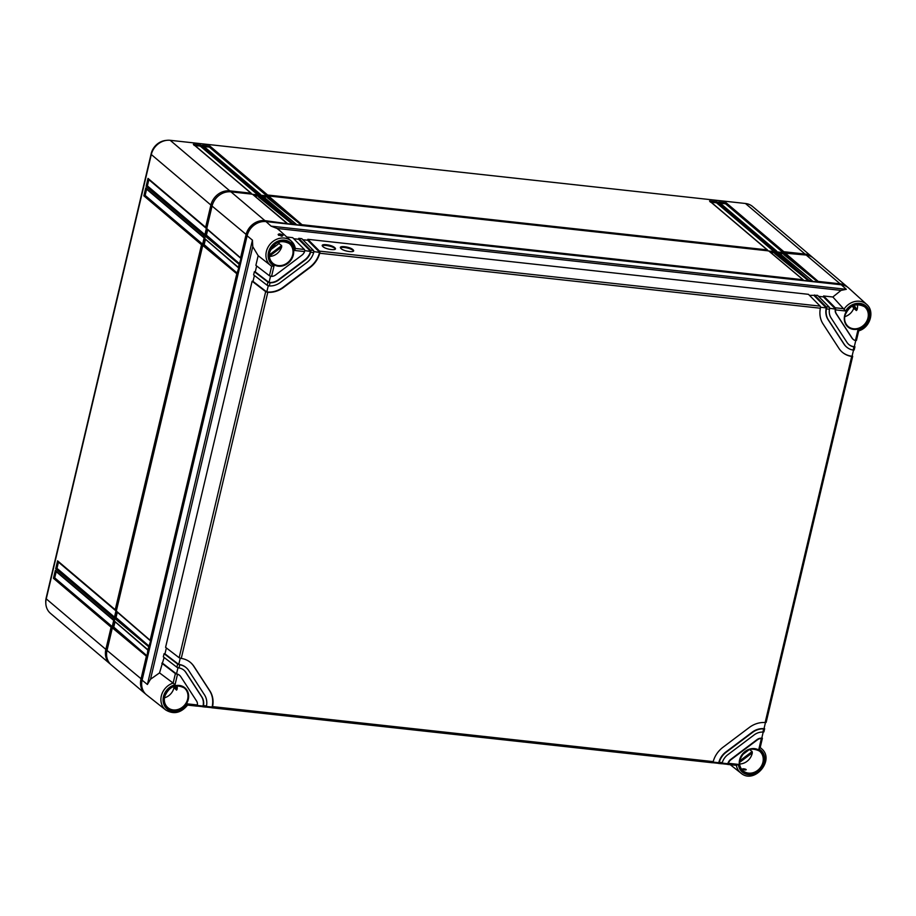 <?xml version="1.0" encoding="UTF-8"?>
<svg xmlns="http://www.w3.org/2000/svg" width="916" height="916" viewBox="0 0 916 916"><rect width="100%" height="100%" fill="white"/><g stroke="black" fill="none" stroke-linecap="round" stroke-linejoin="round"><path stroke-width="1.37" d="M45.8 602.854A15.583 13.534 -49.7 0 1 46.166 597.942L151.197 153.59A15.583 13.534 -49.7 0 1 166.185 140.411M254.304 195.681L259.881 196.287M263.396 196.677L268.972 197.295M770.528 252.381L776.104 252.999M779.608 253.377L785.184 253.995M113.561 627.975L115.038 621.724M115.817 618.46L117.294 612.209M203.97 245.522L205.447 239.271M206.226 235.996L207.703 229.744M253.343 194.868L258.827 195.474M262.423 195.864L267.907 196.471M769.555 251.568L775.05 252.175M778.646 252.564L784.13 253.171M213.073 203.02A15.583 13.534 -49.7 0 1 220.264 194.536M112.519 627.54L114.088 620.911M114.775 618.025L116.343 611.384M202.928 245.087L204.497 238.458M205.184 235.561L206.753 228.931M110.699 664.398A16.843 14.633 -49.7 0 1 110.092 663.917A16.843 14.633 -49.7 0 1 105.855 649.41L111.111 627.197L53.46 578.305L55.338 570.37L112.977 619.262L113.355 617.67L55.716 568.779L57.593 560.844L115.233 609.735L201.52 244.732L143.869 195.841L145.747 187.906L203.386 236.797L203.764 235.217L146.125 186.326L148.003 178.391L205.642 227.282L210.898 205.058A16.843 14.633 -49.7 0 1 229.779 190.86L250.973 193.184L193.333 144.293L200.902 145.117L258.541 194.02L260.064 194.181L202.413 145.289L209.982 146.125L267.632 195.016L767.196 249.885L709.557 200.993L717.125 201.829L774.764 250.721L776.276 250.881L718.636 201.989L726.205 202.825L783.844 251.717L805.038 254.041A16.843 14.633 -49.7 0 1 812.183 257.064A16.843 14.633 -49.7 0 1 812.755 257.579M110.092 663.917L50.495 613.377A16.843 14.633 -49.7 0 1 46.258 598.858L151.3 154.518A16.843 14.633 -49.7 0 1 170.181 140.308L745.441 203.489A16.843 14.633 -49.7 0 1 752.586 206.512L812.183 257.064M726.205 202.825L725.575 203.799L783.088 252.587L777.993 252.026L812.252 280.777M783.844 251.717L783.088 252.587M251.728 194.215L250.973 193.184L251.728 194.215M258.541 194.02L257.785 194.879L252.69 194.318M260.808 195.211L260.064 194.181L260.808 195.211M267.632 195.016L266.865 195.875L261.77 195.326M767.952 250.915L767.196 249.885L767.952 250.915M774.764 250.721L774.009 251.579L768.913 251.03M777.031 251.911L776.276 250.881L777.031 251.911M148.003 178.391L148.884 179.536M206.398 228.313L205.642 227.282L206.398 228.313L204.898 234.656L203.764 235.217M113.733 620.292L112.977 619.262L113.733 620.292L112.233 626.636L111.111 627.197M115.989 610.766L115.233 609.735L115.989 610.766L114.489 617.121L113.355 617.67M204.142 237.839L203.386 236.797L204.142 237.839L202.642 244.183L201.52 244.732M112.233 626.636L54.72 577.859L56.197 571.641M53.46 578.305L54.72 577.859M55.338 570.37L56.22 571.515M204.898 234.656L147.384 185.879L148.85 179.662M202.642 244.183L145.129 195.406L146.606 189.177M114.489 617.121L56.975 568.344L58.441 562.115M146.125 186.326L147.384 185.879M145.747 187.906L146.629 189.051M143.869 195.841L145.129 195.406M57.593 560.844L58.475 561.989M55.716 568.779L56.975 568.344M193.333 144.293L194.215 145.438L193.333 144.293M194.959 145.518L200.272 146.102L257.785 194.879M200.902 145.117L200.272 146.102M720.262 203.215L725.575 203.799M711.182 202.218L716.495 202.802L774.009 251.579M204.039 146.514L209.363 147.098L266.865 195.875M718.636 201.989L719.518 203.134L718.636 201.989M717.125 201.829L716.495 202.802M709.557 200.993L710.438 202.138L709.557 200.993M209.982 146.125L209.363 147.098M202.413 145.289L203.306 146.434L202.413 145.289M848.754 288.093A16.843 14.633 130.3 0 0 841.277 284.784L846.327 289.319L841.037 290.395L832.839 296.99L845.582 310.993L835.541 309.883A6.733 5.851 130.3 0 0 836.388 313.856L836.068 313.581A6.733 5.851 -49.7 0 1 835.358 308.898L823.484 296.899L823.587 295.983L835.278 307.787L844.312 308.772A15.996 13.889 -49.7 0 1 866.662 304.398L848.754 288.093M187.54 705.102L187.608 705.068C180.979 713.072 173.674 714.698 165.681 709.946L146.674 694.946A16.843 14.633 130.3 0 1 142.094 680.153L247.125 235.801A16.843 14.633 130.3 0 1 266.018 221.592L841.277 284.784M279.243 241.95A12.217 10.603 -49.7 0 1 278.968 243.53L281.647 245.602L281.659 247.022A12.343 10.729 -49.7 0 1 269.396 256.446M275.521 246.118L274.205 244.927A12.355 10.74 130.3 0 0 274.331 244.721M278.819 235.046L279.746 234.92C282.162 235.756 282.632 236.168 281.132 236.168M279.632 233.855C283.33 234.988 284.006 235.595 281.647 235.664C277.823 235.011 277.147 234.404 279.632 233.855L279.746 234.92M247.125 235.801L252.438 240.141L252.77 246.667L258.163 255.679L260.281 257.35M279.746 230.592L276.998 228.439L271.067 226.138L846.327 289.319M258.163 255.679L255.873 265.365L269.43 275.762L271.663 266.27L274.044 265.88L271.56 276.403L269.43 275.762M256.663 265.972L255.266 271.88L254.373 271.709L253.618 274.892L267.186 285.288L269.304 285.941A16.843 14.633 130.3 0 0 280.422 282.414L306.78 262.594A16.843 14.633 130.3 0 0 313.684 252.564L310.65 252.232L310.776 251.465A1.683 0.721 -83.7 0 0 310.444 250.137L298.753 238.332L301.776 238.664L313.467 250.469A1.683 0.721 96.3 0 1 313.799 251.797L313.684 252.564M254.408 275.498L253.011 281.395L252.118 281.235L165.578 647.337L179.147 657.734L181.254 658.421A23.587 20.484 130.3 0 1 190.574 662.566A23.587 20.484 130.3 0 1 194.02 666.482L193.711 666.218A23.587 20.484 130.3 0 0 190.425 662.428M166.369 647.944L164.972 653.852L164.079 653.68L163.323 656.852L176.891 667.249L178.998 667.947A13.477 11.702 130.3 0 1 184.036 670.272A13.477 11.702 130.3 0 1 186.005 672.516L185.696 672.241A13.477 11.702 130.3 0 0 183.876 670.146M164.113 657.459L159.533 672.894L150.51 679.248L147.396 684.492L252.438 240.141M159.533 672.894L173.135 683.073L175.391 673.603L177.498 674.313L175.013 684.836L173.135 683.073A15.996 13.889 -49.7 0 0 161.491 695.278A15.996 13.889 -49.7 0 0 165.681 709.946M254.373 271.709L267.93 282.105L270.06 282.769A13.477 11.702 130.3 0 0 278.808 279.93L305.165 260.11A13.477 11.702 130.3 0 0 310.65 252.232M252.118 281.235L265.686 291.632L267.804 292.296A23.587 20.484 130.3 0 0 283.639 287.372L309.997 267.552A23.587 20.484 130.3 0 0 319.741 253.228L319.856 252.461A1.683 0.721 -83.7 0 0 319.524 251.133L820.141 306.127A1.683 0.721 96.3 0 1 820.473 307.455L820.381 308.223A23.587 20.484 130.3 0 0 823.026 323.898L838.919 348.366A23.587 20.484 130.3 0 0 842.365 352.282A23.587 20.484 130.3 0 0 851.697 356.427L852.693 356.29L852.178 355.706M164.079 653.68L177.635 664.077L179.754 664.776L178.998 667.947M161.823 663.207L175.391 673.603M836.388 313.856L852.281 338.325A6.733 5.851 130.3 0 0 853.265 339.435A6.733 5.851 130.3 0 0 855.452 340.534L857.937 330.012L858.578 330.733L857.937 330.012A14.312 12.423 -49.7 0 0 867.967 308.314A14.312 12.423 -49.7 0 0 845.582 310.993M809.492 295.364L817.53 295.318L829.22 307.123A1.683 0.721 96.3 0 1 829.553 308.452L829.472 309.219A13.477 11.702 130.3 0 0 831.041 317.875L846.934 342.332A13.477 11.702 130.3 0 0 848.903 344.576A13.477 11.702 130.3 0 0 853.941 346.901L854.937 346.775L854.433 346.179M829.472 309.219L826.438 308.887A16.843 14.633 130.3 0 0 828.373 319.879L844.266 344.347A16.843 14.633 130.3 0 0 846.727 347.153A16.843 14.633 130.3 0 0 853.197 350.084L853.941 346.901M271.56 276.403A6.733 5.851 130.3 0 0 275.59 274.972L301.948 255.152A6.733 5.851 130.3 0 0 304.581 251.568L294.54 250.469L295.444 248.705L291.403 241.217A15.996 13.889 -49.7 0 1 295.318 248.465M201.348 705.893L202.516 706.705A1.683 0.721 -83.7 0 0 202.676 706.763A1.683 0.721 -83.7 0 0 203.26 706.293L203.478 705.629L206.501 705.961A16.843 14.633 130.3 0 0 204.566 694.969L188.685 670.501A16.843 14.633 130.3 0 0 186.223 667.707A16.843 14.633 130.3 0 0 179.754 664.776M203.478 705.629A13.477 11.702 130.3 0 0 201.898 696.984L186.005 672.516M187.402 705.045L187.368 703.866L197.398 704.965A6.733 5.851 130.3 0 0 196.562 700.992L180.67 676.535A6.733 5.851 130.3 0 0 179.685 675.413A6.733 5.851 130.3 0 0 177.498 674.313M763.807 731.724L762.891 732.09L763.646 728.907A16.843 14.633 130.3 0 0 752.528 732.434L726.159 752.265A16.843 14.633 130.3 0 0 719.266 762.284L722.289 762.616L722.037 763.268A1.683 0.721 96.3 0 1 721.453 763.749A1.683 0.721 96.3 0 1 721.293 763.692L718.591 763.394M762.891 732.09A13.477 11.702 130.3 0 0 754.131 734.918L727.773 754.738A13.477 11.702 130.3 0 0 722.289 762.616M761.391 738.456L762.398 738.262L760.131 747.845L758.895 748.967L761.391 738.456A6.733 5.851 130.3 0 0 757.349 739.876L730.991 759.696A6.733 5.851 130.3 0 0 728.369 763.291L738.399 764.391L736.384 765.341L727.67 764.391M210.428 706.889L211.596 707.702A1.683 0.721 -83.7 0 0 211.756 707.77A1.683 0.721 -83.7 0 0 212.34 707.289L212.569 706.625A23.587 20.484 130.3 0 0 209.913 690.95L194.02 666.482M766.051 722.197L765.146 722.552A23.587 20.484 130.3 0 0 749.299 727.476L722.942 747.307A23.587 20.484 130.3 0 0 713.198 761.62L712.957 762.272A1.683 0.721 96.3 0 1 712.373 762.753A1.683 0.721 96.3 0 1 712.213 762.696L211.928 707.736M856.346 340.225L855.452 340.534M743.723 768.776C746.368 769.291 746.826 769.703 745.109 770.024C742.533 769.234 742.075 768.822 743.723 768.776L742.647 768.856M746.242 769.749L745.109 770.024M749.46 749.471L752.128 751.555L752.311 752.849A12.343 10.729 -49.7 0 1 752.173 753.502A12.343 10.729 -49.7 0 1 739.613 763.978M857.422 304.581A12.343 10.729 -49.7 0 1 857.216 309.161A12.343 10.729 -49.7 0 1 857.044 309.814L856.38 310.535L853.758 308.28A12.217 10.603 -49.7 0 1 844.724 316.661M177.12 685.752A12.343 10.729 -49.7 0 1 177.12 689.256L176.559 690.137L173.158 686.679M853.758 308.28L852.304 306.047M742.052 755.047L749.425 749.494M270.495 249.908L278.968 243.53M849.59 307.902A12.355 10.74 -49.7 0 1 846.659 311.371M274.205 244.927L275.189 246.37M166.357 692.53A12.355 10.74 130.3 0 0 169.288 689.072M173.937 687.87A12.217 10.603 -49.7 0 1 164.422 697.82M164.376 700.5L163.701 700.774L164.33 700.431M761.883 737.666L762.398 738.262M764.139 728.151L764.654 728.735L764.013 728.701L765.455 722.575M855.75 340.592L854.296 346.729A13.477 11.702 130.3 0 1 848.743 344.439M829.553 308.268L835.61 309.116A1.683 0.721 -83.7 0 0 835.278 307.787M853.105 339.298A6.733 5.851 -49.7 0 1 852.945 339.172A6.733 5.851 -49.7 0 1 851.96 338.05L836.068 313.581M853.506 350.118L852.052 356.244A23.587 20.484 130.3 0 1 842.205 352.145M820.473 307.261L826.278 307.902L814.393 295.902M846.567 347.015A16.843 14.633 -49.7 0 1 846.407 346.878A16.843 14.633 -49.7 0 1 843.945 344.072L828.053 319.615A16.843 14.633 -49.7 0 1 826.278 307.902L826.53 308.12A1.683 0.721 -83.7 0 0 826.198 306.791L814.507 294.986M713.037 762.101L718.762 762.73A16.843 14.633 -49.7 0 1 725.85 751.99L752.208 732.17A16.843 14.633 -49.7 0 1 764.013 728.701M763.2 732.09L761.757 738.216A6.733 5.851 -49.7 0 0 757.04 739.601L730.682 759.433A6.733 5.851 -49.7 0 0 727.842 763.726L722.117 763.097M270.518 276.231L269.052 282.437A13.477 11.702 130.3 0 0 278.498 279.666L304.856 259.835A13.477 11.702 130.3 0 0 310.524 251.247L298.639 239.259L298.753 238.332M304.719 250.618L310.776 251.465M268.274 285.758L266.796 291.964A23.587 20.484 130.3 0 0 283.33 287.097L309.688 267.277A23.587 20.484 130.3 0 0 319.604 252.255L307.73 240.255L307.833 239.328L319.524 251.133M313.799 251.614L319.856 252.461M180.223 658.203L178.757 664.409A16.843 14.633 -49.7 0 1 185.902 667.432A16.843 14.633 -49.7 0 1 186.062 667.569M206.363 706.442L212.088 707.072A23.587 20.484 130.3 0 0 209.592 690.687L193.711 666.218M177.979 667.718L176.502 673.936A6.733 5.851 -49.7 0 1 179.364 675.138A6.733 5.851 -49.7 0 1 179.525 675.275M197.284 705.446L203.009 706.076A13.477 11.702 130.3 0 0 201.577 696.71L185.696 672.241M854.101 349.752L853.197 350.084M763.646 728.907L764.253 728.907M717.102 762.547L718.27 763.36A1.683 0.721 -83.7 0 0 718.43 763.417A1.683 0.721 -83.7 0 0 719.014 762.936L719.266 762.284M726.182 763.543L727.35 764.356A1.683 0.721 -83.7 0 0 727.51 764.413A1.683 0.721 -83.7 0 0 728.094 763.933L728.369 763.291M727.51 764.413L736.384 765.341M196.619 706.099L187.585 705.114L196.459 706.041A1.683 0.721 96.3 0 0 196.619 706.099A1.683 0.721 96.3 0 0 197.203 705.618L197.398 704.965M176.754 674.142L162.727 663.367M206.501 705.961L206.283 706.625A1.683 0.721 96.3 0 1 205.699 707.106A1.683 0.721 96.3 0 1 205.539 707.038L202.837 706.74M179.009 664.627L164.972 653.852M267.048 292.181L253.011 281.395M269.304 282.655L255.266 271.88M286.8 237.015L292.696 237.668L304.387 249.473A1.683 0.721 96.3 0 1 304.719 250.801L304.581 251.568M304.387 249.473L295.41 248.476M832.839 296.99L823.587 295.983M307.833 239.328L808.45 294.322L820.141 306.127M322.787 246.473C325.638 249.644 338.416 251.053 334.901 247.801C332.05 244.618 319.283 243.221 322.787 246.473L322.329 245.442M335.37 248.831L334.901 247.801M340.958 248.465C343.809 251.637 356.587 253.045 353.072 249.793C350.221 246.622 337.443 245.213 340.958 248.465L340.489 247.434M353.542 250.824L353.072 249.793M818.572 296.36L823.484 296.899M302.818 239.717L307.73 240.255M293.738 238.721L298.639 239.259M835.541 309.883L835.61 309.116M826.438 308.887L826.53 308.12M335.29 249.015A6.733 1.695 13.3 0 0 334.787 248.316A6.733 1.695 13.3 0 0 328.226 245.809A6.733 1.695 13.3 0 0 322.352 245.82M353.45 251.018A6.733 1.695 13.3 0 0 352.946 250.308A6.733 1.695 13.3 0 0 346.385 247.801A6.733 1.695 13.3 0 0 340.523 247.812M302.005 224.706L803.023 279.746L768.661 250.904L268.491 195.967L302.005 224.706L301.547 225.233L296.349 224.66L261.529 195.2L259.411 194.971L292.925 223.71L292.467 224.237L287.258 223.664L252.45 194.203L230.946 191.845A16.843 14.633 -49.7 0 0 212.065 206.054L206.73 228.588L240.565 257.82L246.003 234.839A16.843 14.633 -49.7 0 1 264.884 220.63L287.258 223.664M803.481 280.365L808.691 280.937L774.707 253.583M809.149 280.411L808.691 280.937L775.062 252.106L775.634 251.671L777.753 251.911L812.114 280.743L809.149 280.411L775.634 251.671M812.561 281.361L817.77 281.933L783.798 254.579M784.714 252.667L818.228 281.418L817.77 281.933L784.142 253.102L806.206 255.037A16.843 14.633 -49.7 0 1 813.351 258.06L847.289 286.845A16.843 14.633 -49.7 0 1 847.85 287.338M818.228 281.418L840.144 283.823A16.843 14.633 -49.7 0 1 847.289 286.845M292.925 223.71L296.349 224.66M784.142 253.102L783.97 253.858M258.667 196.161L258.839 195.394L292.467 224.237L258.495 196.883M268.491 195.967L267.93 196.39L301.547 225.233L267.575 197.879M258.839 195.394L259.411 194.971M775.062 252.106L774.879 252.862M267.93 196.39L267.747 197.158M241.023 258.438L240.565 257.82L241.023 258.438L238.32 267.335L204.829 238.641L205.012 235.893L206.329 235.549M238.767 267.964L238.32 267.335L238.767 267.964L236.797 273.758L150.155 640.273L116.321 611.041L202.757 245.408L204.073 245.064M150.613 640.891L150.155 640.273L150.613 640.891L147.911 649.799L114.42 621.094L114.603 618.346L115.92 618.002M145.781 694.156A16.843 14.633 -49.7 0 1 145.197 693.698L111.26 664.913A16.843 14.633 -49.7 0 1 107.023 650.406L112.347 627.872L113.664 627.529M141.843 686.588A16.041 13.935 -49.7 0 1 141.865 679.42L246.908 235.069A16.041 13.935 -49.7 0 1 264.472 221.5M145.197 693.698A16.843 14.633 -49.7 0 1 140.961 679.191L146.388 656.211L112.347 627.872M148.358 650.417L147.911 649.799L147.064 655.879L146.388 656.211M114.328 627.597L147.064 655.879L112.908 627.437M116.584 618.071L149.319 646.352L115.164 617.922M204.737 245.133L237.473 273.415L203.318 244.984M206.993 235.618L239.729 263.9L205.573 235.458M805.038 254.9L805.038 254.041L745.441 203.489M229.779 191.765L229.779 190.86L170.181 140.308M212.226 205.402L210.898 205.058L151.3 154.518M107.172 649.753L105.855 649.41L46.258 598.858M269.647 252.232A12.824 11.141 -49.7 0 1 289.204 243.507L289.204 243.507A12.824 11.141 -49.7 0 1 292.696 254.763A12.824 11.141 -49.7 0 1 284.246 264.678A12.824 11.141 -49.7 0 1 272.625 263.052L272.625 263.052A12.824 11.141 -49.7 0 1 269.625 252.335M271.651 266.258A15.996 13.889 -49.7 0 1 270.724 265.594A15.996 13.889 -49.7 0 1 270.14 244.137A15.996 13.889 -49.7 0 1 291.403 241.217L279.151 230.053M266.018 221.592L271.067 226.138M150.51 679.248L252.77 246.667M142.094 680.153L147.396 684.492M267.93 282.105L267.186 285.288M265.686 291.632L179.147 657.734M177.635 664.077L176.891 667.249M868.597 318.161A13.328 11.576 -49.7 0 1 853.655 329.405A13.328 11.576 -49.7 0 1 844.644 315.528A13.328 11.576 -49.7 0 1 859.586 304.295A13.328 11.576 -49.7 0 1 868.597 318.161M270.06 282.769L269.304 285.941M274.044 265.88A14.312 12.423 -49.7 0 1 274.525 243.129A14.312 12.423 -49.7 0 1 294.54 250.469M293.338 254.969A13.328 11.576 -49.7 0 1 278.395 266.212A13.328 11.576 -49.7 0 1 269.384 252.347A13.328 11.576 -49.7 0 1 284.326 241.103A13.328 11.576 -49.7 0 1 293.338 254.969M187.368 703.866A14.312 12.423 -49.7 0 1 164.983 706.545A14.312 12.423 -49.7 0 1 175.013 684.836M188.295 699.32A13.328 11.576 -49.7 0 1 173.353 710.564A13.328 11.576 -49.7 0 1 164.342 696.687A13.328 11.576 -49.7 0 1 179.296 685.454A13.328 11.576 -49.7 0 1 188.295 699.32M758.895 748.967A14.312 12.423 -49.7 0 1 758.425 771.719A14.312 12.423 -49.7 0 1 738.399 764.391M763.555 762.513A13.328 11.576 -49.7 0 1 748.612 773.745A13.328 11.576 -49.7 0 1 739.601 759.879A13.328 11.576 -49.7 0 1 754.555 748.635A13.328 11.576 -49.7 0 1 763.555 762.513M212.569 706.625L713.198 761.62M267.804 292.296L181.254 658.421M319.741 253.228L820.381 308.223M765.146 722.552L851.697 356.427M760.188 747.628A15.996 13.889 -49.7 0 1 761.62 748.75L760.223 747.479M761.62 748.75C775.291 759.982 754.257 784.783 740.941 773.127A15.996 13.889 -49.7 0 1 736.384 765.398M739.876 759.765A12.824 11.141 -49.7 0 1 759.421 751.04A12.824 11.141 -49.7 0 1 762.913 762.295A12.824 11.141 -49.7 0 1 754.463 772.222A12.824 11.141 -49.7 0 1 742.842 770.585L742.842 770.585A12.824 11.141 -49.7 0 1 739.853 759.879M759.421 751.04L759.421 751.04C750.765 746.861 744.261 749.792 739.91 759.833C739.006 764.219 739.979 767.814 742.842 770.585M854.09 305.268L857.044 309.814M281.659 247.022L269.384 256.262M175.048 686.061L177.12 689.256M752.311 752.849L739.567 762.433M853.185 305.623L856.38 310.535M844.907 315.425A12.824 11.141 -49.7 0 1 864.464 306.688A12.824 11.141 -49.7 0 1 867.956 317.955A12.824 11.141 -49.7 0 1 859.506 327.871A12.824 11.141 -49.7 0 1 847.884 326.233L847.884 326.233A12.824 11.141 -49.7 0 1 844.884 315.528M864.464 306.688L864.464 306.688C855.807 302.509 849.304 305.44 844.941 315.482C844.048 319.879 845.021 323.462 847.884 326.233M164.617 696.584A12.824 11.141 -49.7 0 1 184.162 687.859L184.162 687.859A12.824 11.141 -49.7 0 1 187.654 699.114A12.824 11.141 -49.7 0 1 179.204 709.03A12.824 11.141 -49.7 0 1 167.582 707.404L167.582 707.404A12.824 11.141 -49.7 0 1 164.594 696.687M174.086 686.336L176.559 690.137M281.647 245.602L269.35 254.854M752.128 751.555L739.704 760.898M313.467 250.469L310.444 250.137M829.22 307.123L826.198 306.791M276.998 228.439L841.037 290.395M840.144 284.658L840.144 283.823L806.206 255.037M264.884 221.512L264.884 220.63L230.946 191.845M142.198 679.706L107.023 650.406M247.24 235.355L212.065 206.054M239.053 264.232L205.012 235.893M236.797 273.758L202.757 245.408M148.644 646.685L114.603 618.346M148.484 179.341L205.917 228.05M55.819 571.321L113.252 620.04M146.228 188.868L203.661 237.576M58.074 561.806L115.508 610.514M251.27 193.287L193.849 144.579M776.573 250.984L719.152 202.276M767.493 249.988L710.072 201.28M260.35 194.284L202.94 145.575M282.197 236.168L282.643 235.675L278.601 235.286M271.686 266.281L260.304 257.373M856.449 340.42L858.716 330.836C870.005 327.848 875.135 311.406 866.662 304.398M740.941 773.127L730.292 764.723M167.582 707.404C164.72 704.622 163.746 701.038 164.651 696.641C169.002 686.599 175.506 683.668 184.162 687.859M272.625 263.052C269.762 260.27 268.789 256.686 269.682 252.301C274.044 242.259 280.548 239.328 289.204 243.507M854.193 349.946L854.937 346.775M766.154 722.392L852.693 356.29M211.756 707.77L712.373 762.753M763.898 731.918L764.654 728.735M718.43 763.417L721.453 763.749M727.27 764.299L721.693 763.692M718.19 763.303L712.614 762.685M211.516 707.644L205.94 707.038M202.436 706.648L196.86 706.041M202.676 706.763L205.699 707.106M206.856 229.023L240.599 258.163M116.447 611.476L150.19 640.628M114.202 621.002L147.934 650.142M204.611 238.538L238.343 267.69M803.172 279.781L768.879 250.995M296.04 224.076L261.747 195.291M286.96 223.069L252.656 194.295"/></g></svg>
